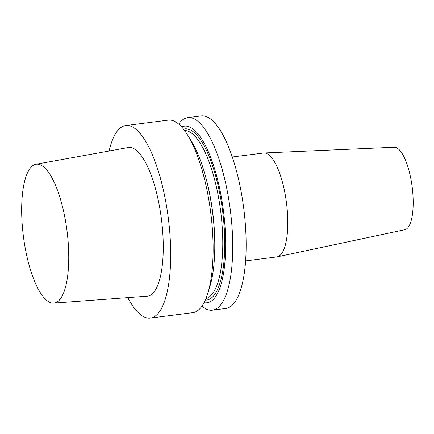 <?xml version="1.0" encoding="UTF-8"?>
<svg xmlns="http://www.w3.org/2000/svg" width="434" height="434" viewBox="0 0 434 434"><rect width="100%" height="100%" fill="white"/><g stroke="black" fill="none" stroke-linecap="round" stroke-linejoin="round"><path stroke-width="0.65" d="M127.808 297.61A97.048 30.472 -97.3 0 0 150.327 318.079A97.048 30.472 -97.3 0 0 167.529 212.421A97.048 30.472 -97.3 0 0 125.789 125.54A97.048 30.472 -97.3 0 0 109.124 150.999M36 164.269L128.204 147.538A74.93 23.528 82.7 0 1 160.813 214.559A74.93 23.528 82.7 0 1 147.142 296.172L53.697 303.106A69.988 21.977 -97.3 0 0 66.462 226.868A69.988 21.977 -97.3 0 0 36 164.269A69.988 21.977 -97.3 0 0 23.951 240.409A69.988 21.977 -97.3 0 0 53.697 303.106M245.573 260.905L276.789 256.928A52.373 16.443 -97.3 0 0 277.207 256.852L404.797 229.727A41.593 13.058 -97.3 0 0 411.833 184.504A41.593 13.058 -97.3 0 0 394.284 147.24L263.97 152.98A52.373 16.443 -97.3 0 0 263.546 153.018L232.331 156.994M277.207 256.852A52.373 16.443 -97.3 0 0 285.105 194.02A52.373 16.443 -97.3 0 0 263.97 152.98M212.356 310.174L225.772 308.46A97.048 30.472 -97.3 0 0 227.492 308.08A97.048 30.472 -97.3 0 0 243.365 205.57A97.048 30.472 -97.3 0 0 201.235 115.921L187.819 117.63A97.048 30.472 82.7 0 1 229.949 207.278A97.048 30.472 82.7 0 1 214.076 309.789A97.048 30.472 82.7 0 1 212.356 310.174A97.048 30.472 82.7 0 1 206.134 309.03A97.048 30.472 82.7 0 1 201.897 306.22M178.683 124.081A97.048 30.472 82.7 0 1 187.819 117.63M181.662 126.983A89.03 27.955 82.7 0 1 222.463 203.817A89.03 27.955 82.7 0 1 208.564 302.422A89.03 27.955 82.7 0 1 204.051 302.666M150.327 318.079L192.756 312.67A97.048 30.472 -97.3 0 0 207.859 293.102A97.048 30.472 -97.3 0 0 209.958 207.013A97.048 30.472 -97.3 0 0 187.748 135.283A97.048 30.472 -97.3 0 0 168.218 120.131L125.789 125.54M187.748 135.283L191.508 141.43A89.03 27.955 82.7 0 1 209.958 286.212L207.859 293.102M183.506 129.158A86.263 27.087 82.7 0 1 222.599 211.032A86.263 27.087 82.7 0 1 205.293 300.095M206.4 179.709A84.722 26.604 82.7 0 1 214.776 245.422M205.966 298.505A84.722 26.604 -97.3 0 0 212.92 293.118A84.722 26.604 -97.3 0 0 218.839 199.141A84.722 26.604 -97.3 0 0 184.558 130.531"/></g></svg>
